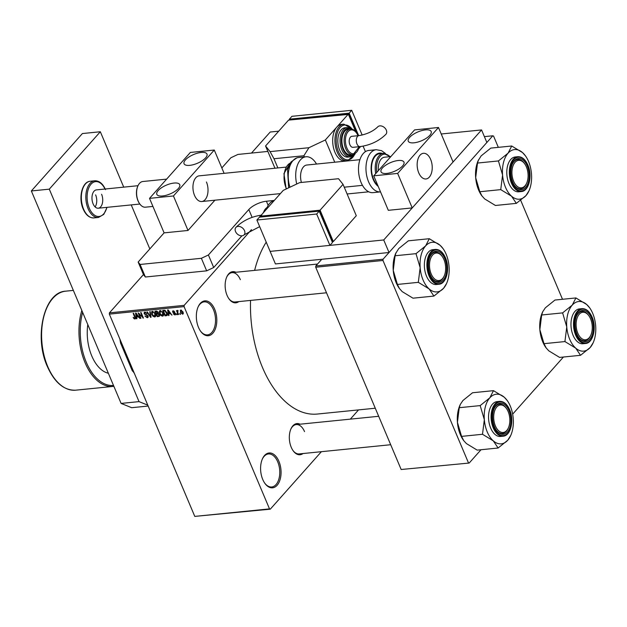 <?xml version="1.0" encoding="UTF-8"?>
<svg xmlns="http://www.w3.org/2000/svg" width="627" height="627" viewBox="0 0 627 627"><rect width="100%" height="100%" fill="white"/><g stroke="black" fill="none" stroke-linecap="round" stroke-linejoin="round"><path stroke-width="0.94" d="M214.661 309.213A17.509 10.142 -95.7 0 1 213.972 331.722A17.509 10.142 -95.7 0 1 200.64 331.275A17.509 10.142 -95.7 0 1 198.493 327.388A17.509 10.142 -95.7 0 1 198.171 306.768A17.509 10.142 -95.7 0 1 214.661 309.213M200.421 330.962A16.584 9.609 84.3 0 0 207.49 334.881A16.584 9.609 84.3 0 0 213.486 309.762A16.584 9.609 84.3 0 0 204.167 301.869A16.584 9.609 84.3 0 0 198.022 307.112M278.905 461.307A17.509 10.142 -95.7 0 1 278.223 483.817A17.509 10.142 -95.7 0 1 264.884 483.37A17.509 10.142 -95.7 0 1 262.744 479.483A17.509 10.142 -95.7 0 1 262.423 458.862A17.509 10.142 -95.7 0 1 278.905 461.307M264.665 483.064A16.584 9.609 84.3 0 0 271.734 486.975A16.584 9.609 84.3 0 0 277.73 461.864A16.584 9.609 84.3 0 0 268.419 453.964A16.584 9.609 84.3 0 0 262.266 459.207M303.006 453.54A15.667 9.076 -95.7 0 1 293.17 450.789A15.667 9.076 -95.7 0 1 291.249 447.31A15.667 9.076 -95.7 0 1 290.959 428.852A15.667 9.076 -95.7 0 1 300.059 424.197M292.95 450.476A14.742 8.543 84.3 0 0 299.204 453.917L390.692 444.723M238.824 301.603A15.667 9.076 -95.7 0 1 228.988 298.844A15.667 9.076 -95.7 0 1 227.068 295.372A15.667 9.076 -95.7 0 1 226.778 276.915A15.667 9.076 -95.7 0 1 235.877 272.259M228.769 298.53A14.742 8.543 84.3 0 0 235.023 301.979L326.51 292.785M375.267 408.216L317.38 414.039A97.679 56.579 -95.7 0 1 262.517 367.555A97.679 56.579 -95.7 0 1 250.549 300.419M254.625 270.37A97.679 56.579 -95.7 0 1 266.224 242.147M251.474 229.639L184.166 305.349L184.072 306.611L269.516 508.881L270.268 509.187L194.778 516.397L269.516 508.881M278.717 131.176L270.198 132.031L251.49 153.074M143.45 274.587L138.152 262.047L140.087 264.469L145.386 277.009L143.45 274.587L109.427 312.857L184.166 305.349M358.542 409.901L350.321 419.142M321.385 451.691L270.268 509.187M180.2 313.539L180.529 314.323L180.051 314.37L179.722 313.586L180.2 313.539M177.755 312.442L178.624 314.511L178.146 314.558L176.461 310.569L177.206 311.157L177.472 310.389L178.021 310.561L177.755 312.442M177.825 310.459L177.206 311.157L177.472 310.389M178.052 310.765L177.496 311.619M176.932 313.861L177.269 314.644L176.79 314.699L176.461 313.908L176.932 313.861M175.529 313.555L174.925 314.958L173.224 313.79L174.714 314.386L175.098 313.704L172.566 312.074L173.154 310.827L174.737 311.854L173.413 311.392L173.005 311.94L175.529 313.555M175.497 314.707L174.925 314.958L175.678 314.111M174.714 314.386L175.427 313.335M172.597 311.07L173.154 310.827M173.828 310.929L173.005 311.94M168.718 313.798L169 315.475L168.498 315.53L167.628 309.895L168.13 309.848L171.97 315.177L170.364 313.633L168.718 313.798L169.368 313.061M163.561 315.224L162.55 316.204L160.825 315.475L159.556 313.641L159.446 310.921L160.175 310.569L163.2 313.21L163.279 315.867M155.747 316.008L154.736 316.988L153.012 316.267L151.75 314.425L151.632 311.705L152.361 311.353L155.386 313.994L155.465 316.651M135.55 318.257L134.907 318.978L133.998 318.665L133.159 317.372L134.664 318.336L135.001 317.873L133.159 313.359L133.637 313.312L135.213 317.035L134.907 318.978L135.393 318.767M134.664 318.336L135.369 317.45M184.072 306.611L109.333 314.119L194.778 516.397M136.647 317.019L136.929 318.704L136.435 318.751L135.557 313.124L136.059 313.069L139.899 318.406L138.293 316.854L136.647 317.019L137.305 316.29M139.061 313.908L140.918 318.304L140.44 318.351L138.12 312.865L142.494 317.011L140.636 312.607L141.114 312.56L143.434 318.054L139.061 313.908L139.343 313.586M147.047 317.09L147.619 316.055L144.092 313.759L144.813 312.113L146.937 313.61L145.103 312.755L144.578 313.727L144.962 314.268L146.812 314.762L148.09 316L148.027 317.411L147.274 317.74L144.923 316.039L147.047 317.09L148.168 316.204M144.139 312.411L144.813 312.113M145.582 312.215L144.578 313.727M150.237 311.643L151.06 317.286L150.598 317.333L146.867 311.98L147.361 311.933L150.535 316.666L149.743 311.697L150.237 311.643M159.462 314.754L159.47 316.22L157.22 316.666L154.908 311.172L156.382 311.023L158.27 312.277L158.247 313.476L159.462 314.754M167.056 312.779L167.26 315.389L165.034 315.875L162.722 310.389L164.846 310.279L167.056 312.779M182.998 311.948L182.559 314.19L180.364 312.254L180.819 310.059L182.998 311.948M183.108 313.939L182.559 314.19L183.327 313.328M180.278 310.31L180.819 310.059M563.438 357.022L512.659 414.141M481.011 449.739L469.176 463.047L401.162 469.505L469.176 463.047M321.769 259.272L315.812 265.973L383.073 259.21L382.979 260.471L468.424 462.742M382.979 260.471L315.718 267.235L401.162 469.505M498.324 147.345L493.567 136.09L492.806 135.785L383.073 259.21M492.806 135.785L484.381 136.631M520.684 200.295L562.505 299.291M315.718 267.235L315.812 265.973M109.333 314.119L109.427 312.857M240.353 279.658A14.742 8.543 84.3 0 0 232.076 272.643A14.742 8.543 84.3 0 0 226.629 277.267M304.534 431.595A14.742 8.543 84.3 0 0 296.257 424.581A14.742 8.543 84.3 0 0 290.81 429.205M134.35 318.273L133.998 318.665M136.858 318.273L136.435 318.751M136.31 314.723L136.537 316.369L137.862 316.235L136.09 313.665L136.31 314.723M143.277 317.693L142.917 318.101M148.254 316.643L147.274 317.74M144.484 313.32L144.092 313.759M151.005 316.87L150.598 317.333M150.911 316.243L150.535 316.666M155.77 315.828L154.736 316.988M153.113 311.462L152.087 312.254L152.863 311.384M154.477 312.473L154.179 312.802L152.635 311.995L152.228 314.393L154.461 316.345L155.755 315.24M155.237 313.657L154.9 314.025L154.179 312.802M154.461 316.345L154.9 314.025M157.879 315.93L157.22 316.666M155.653 311.768L156.342 313.406L157.714 313.218L157.839 312.411L155.653 311.768L156.303 311.031M158.161 312.042L157.714 313.218M157.267 313.312L156.617 314.049L157.424 315.977L158.897 315.757L159.564 315.028L159.062 315.569M158.419 312.983L157.549 313.955L156.617 314.049M159.313 314.448L158.992 314.809L157.549 313.955M158.897 315.757L158.992 314.809M163.584 315.036L162.55 316.204M160.927 310.671L159.901 311.47L160.677 310.6M162.291 311.682L161.993 312.019L160.449 311.211L160.042 313.602L162.275 315.561L163.569 314.456M163.044 312.865L162.714 313.241L161.993 312.019M162.275 315.561L162.714 313.241M167.495 314.535L166.429 315.734M165.693 315.146L165.034 315.875M163.467 310.984L165.238 315.185L166.954 314.182L165.034 310.937L163.467 310.984L164.117 310.247M164.854 310.287L164.305 310.898M165.395 310.53L165.034 310.937M167.378 313.704L166.1 315.099M168.929 315.052L168.498 315.53M168.381 311.501L168.608 313.139L169.933 313.006L168.154 310.436L168.381 311.501M173.036 311.541L172.566 312.074M181.462 310.161L180.741 310.78L181.328 310.114M182.865 311.666L182.535 312.034L181.046 310.624L180.842 312.207L182.332 313.618L183.272 312.755M182.332 313.618L182.535 312.034M134.1 372.744L132.219 370.635L120.58 343.071A48.835 28.293 -95.7 0 1 119.937 339.231M120.588 340.767L120.58 343.071M120.274 340.022A49.76 28.826 84.3 0 0 120.392 340.782M133.904 372.767A49.76 28.826 84.3 0 0 134.296 373.222M443.963 259.617A13.825 8.01 84.3 0 0 442.27 256.553A13.825 8.01 84.3 0 0 431.744 256.2A13.825 8.01 84.3 0 0 431.204 273.968A13.825 8.01 84.3 0 0 444.222 275.904A13.825 8.01 84.3 0 0 443.963 259.617M442.059 256.255A14.742 8.543 84.3 0 0 435.365 252.203A14.742 8.543 84.3 0 0 429.91 256.827A14.742 8.543 -95.7 0 1 435.365 252.203A14.742 8.543 -95.7 0 1 441.839 255.941L442.27 256.553M444.222 275.904L443.916 276.585A14.742 8.543 -95.7 0 1 438.312 281.539A14.742 8.543 -95.7 0 1 432.05 278.09A14.742 8.543 84.3 0 0 438.312 281.539A14.742 8.543 84.3 0 0 444.065 276.233M433.923 296.077L412.997 298.186L402.205 291.618L399.234 288.279A24.931 14.445 -95.7 0 1 396.186 282.746A24.931 14.445 -95.7 0 1 393.247 270.402L395.073 255.761L415.999 253.661L420.153 267.698L418.319 282.338L429.111 288.906L433.923 296.077L443.555 288.302L446.557 283.522A24.931 14.445 -95.7 0 1 443.555 288.302A24.931 14.445 -95.7 0 1 429.111 288.906A24.931 14.445 -95.7 0 1 420.153 267.698A24.931 14.445 -95.7 0 1 425.639 245.886L415.999 253.661M399.564 288.733L397.393 284.446L393.247 270.402A24.931 14.445 -95.7 0 1 395.723 253.379L398.733 248.59L408.365 240.815L429.291 238.715L425.639 245.886A24.931 14.445 84.3 0 1 440.083 245.282A24.931 14.445 -95.7 0 1 443.054 248.613A24.931 14.445 -95.7 0 1 446.103 254.154A24.931 14.445 -95.7 0 1 449.042 266.491A24.931 14.445 -95.7 0 1 446.557 283.522M443.054 248.613L440.083 245.282L429.291 238.715M444.817 258.661A15.667 9.076 -95.7 0 1 444.206 278.803A15.667 9.076 -95.7 0 1 432.269 278.404A15.667 9.076 -95.7 0 1 430.357 274.924A15.667 9.076 -95.7 0 1 430.067 256.474A15.667 9.076 -95.7 0 1 444.817 258.661M435.381 249.421L432.842 249.671A17.509 10.142 84.3 0 0 426.517 276.186A17.509 10.142 84.3 0 0 436.345 284.517L438.884 284.258A17.509 10.142 -95.7 0 1 429.056 275.927A17.509 10.142 -95.7 0 1 435.381 249.421C439.551 249.287 442.913 252.093 445.468 257.822C450.241 268.285 446.573 283.976 438.884 284.258M397.393 284.446L418.319 282.338M395.073 255.761L396.115 252.509M418.287 282.001A28.615 16.576 84.3 0 0 418.507 282.503M416.163 253.48A28.615 16.576 84.3 0 0 416.03 253.998M526.39 166.907A13.825 8.01 84.3 0 0 524.705 163.835A13.825 8.01 84.3 0 0 514.171 163.49A13.825 8.01 84.3 0 0 513.631 181.258A13.825 8.01 84.3 0 0 526.649 183.194A13.825 8.01 84.3 0 0 526.39 166.907M524.486 163.545A14.742 8.543 84.3 0 0 517.792 159.485A14.742 8.543 84.3 0 0 512.345 164.117A14.742 8.543 -95.7 0 1 517.792 159.485A14.742 8.543 -95.7 0 1 524.266 163.232L524.705 163.835M526.649 183.194L526.343 183.876A14.742 8.543 -95.7 0 1 520.739 188.829A14.742 8.543 -95.7 0 1 514.485 185.38A14.742 8.543 84.3 0 0 520.739 188.829A14.742 8.543 84.3 0 0 526.492 183.523M516.35 203.367L495.424 205.476L484.632 198.9L481.661 195.569A24.931 14.445 -95.7 0 1 478.613 190.036A24.931 14.445 -95.7 0 1 475.674 177.692L477.508 163.051L498.434 160.943L502.58 174.988L500.746 189.628L511.538 196.196L516.35 203.367L525.982 195.593L528.992 190.812A24.931 14.445 -95.7 0 1 525.982 195.593A24.931 14.445 -95.7 0 1 511.538 196.196A24.931 14.445 -95.7 0 1 502.58 174.988A24.931 14.445 -95.7 0 1 508.066 153.176L498.434 160.943M481.991 196.024L479.82 191.737L475.674 177.692A24.931 14.445 -95.7 0 1 478.15 160.661L481.16 155.88L490.792 148.105L511.718 146.005L508.066 153.176A24.931 14.445 84.3 0 1 522.51 152.573A24.931 14.445 -95.7 0 1 525.481 155.904A24.931 14.445 -95.7 0 1 528.53 161.445A24.931 14.445 -95.7 0 1 531.469 173.781A24.931 14.445 -95.7 0 1 528.992 190.812M525.481 155.904L522.51 152.573L511.718 146.005M527.244 165.951A15.667 9.076 -95.7 0 1 526.633 186.094A15.667 9.076 -95.7 0 1 514.696 185.694A15.667 9.076 -95.7 0 1 512.784 182.214A15.667 9.076 -95.7 0 1 512.494 163.765A15.667 9.076 -95.7 0 1 527.244 165.951M517.816 156.711L515.269 156.962A17.509 10.142 84.3 0 0 508.944 183.476A17.509 10.142 84.3 0 0 518.772 191.807L521.319 191.548A17.509 10.142 -95.7 0 1 511.483 183.217A17.509 10.142 -95.7 0 1 517.816 156.711C521.977 156.578 525.34 159.383 527.903 165.113C532.668 175.568 529 191.266 521.319 191.548M479.82 191.737L500.746 189.628M477.508 163.051L478.542 159.799M500.722 189.283A28.615 16.576 84.3 0 0 500.934 189.793M498.59 160.771A28.615 16.576 84.3 0 0 498.457 161.288M495.385 425.905A13.825 8.01 84.3 0 0 508.403 427.841A13.825 8.01 84.3 0 0 508.144 411.555A13.825 8.01 84.3 0 0 506.451 408.49A13.825 8.01 84.3 0 0 495.926 408.138A13.825 8.01 84.3 0 0 495.385 425.905M508.403 427.841L508.097 428.523A14.742 8.543 -95.7 0 1 502.493 433.476A14.742 8.543 -95.7 0 1 496.231 430.028A14.742 8.543 84.3 0 0 502.493 433.476A14.742 8.543 84.3 0 0 508.246 428.17M506.24 408.193A14.742 8.543 84.3 0 0 499.547 404.141A14.742 8.543 84.3 0 0 494.092 408.765A14.742 8.543 -95.7 0 1 499.547 404.141A14.742 8.543 -95.7 0 1 506.02 407.879L506.451 408.49M493.292 440.852A24.931 14.445 -95.7 0 1 487.265 431.979A24.931 14.445 -95.7 0 1 484.334 419.635L482.5 434.276L493.292 440.852L498.104 448.015L507.737 440.248L510.739 435.459A24.931 14.445 -95.7 0 1 507.737 440.248A24.931 14.445 84.3 0 1 493.292 440.852M482.469 433.939A28.615 16.576 84.3 0 0 482.578 434.19A28.615 16.576 84.3 0 0 482.688 434.44M494.538 426.869A15.667 9.076 -95.7 0 1 494.248 408.412A15.667 9.076 -95.7 0 1 508.999 410.599A15.667 9.076 -95.7 0 1 508.387 430.741A15.667 9.076 -95.7 0 1 496.451 430.341A15.667 9.076 -95.7 0 1 494.538 426.869M490.698 428.123A17.509 10.142 84.3 0 0 500.526 436.455L503.066 436.196A17.509 10.142 -95.7 0 1 493.237 427.865A17.509 10.142 -95.7 0 1 499.562 401.358L497.023 401.617A17.509 10.142 84.3 0 0 490.698 428.123M498.104 448.015L477.178 450.123L466.386 443.555L463.745 440.671L461.574 436.384L482.5 434.276M461.574 436.384L457.428 422.339L459.254 407.699L480.18 405.598L484.334 419.635A24.931 14.445 -95.7 0 1 489.82 397.824L480.18 405.598M459.254 407.699L460.289 404.446L462.914 400.528L472.546 392.753L493.473 390.652L489.82 397.824A24.931 14.445 -95.7 0 1 504.265 397.22L493.473 390.652M507.235 400.551L504.265 397.22A24.931 14.445 -95.7 0 1 507.235 400.551A24.931 14.445 -95.7 0 1 513.223 418.428A24.931 14.445 -95.7 0 1 510.739 435.459M463.737 440.671L463.416 440.217A24.931 14.445 -95.7 0 1 457.428 422.339A24.931 14.445 -95.7 0 1 459.904 405.316L460.289 404.446M480.345 405.418A28.615 16.576 84.3 0 0 480.211 405.943M577.812 333.196A13.825 8.01 84.3 0 0 590.83 335.132A13.825 8.01 84.3 0 0 590.571 318.845A13.825 8.01 84.3 0 0 588.886 315.773A13.825 8.01 84.3 0 0 578.353 315.428A13.825 8.01 84.3 0 0 577.812 333.196M590.83 335.132L590.524 335.813A14.742 8.543 -95.7 0 1 584.92 340.767A14.742 8.543 -95.7 0 1 578.666 337.318A14.742 8.543 84.3 0 0 584.92 340.767A14.742 8.543 84.3 0 0 590.673 335.461M588.667 315.483A14.742 8.543 84.3 0 0 581.974 311.431A14.742 8.543 84.3 0 0 576.526 316.055A14.742 8.543 -95.7 0 1 581.974 311.431A14.742 8.543 -95.7 0 1 588.447 315.169L588.886 315.773M575.719 348.134A24.931 14.445 -95.7 0 1 569.7 339.262A24.931 14.445 -95.7 0 1 566.761 326.926L564.927 341.566L575.719 348.134L580.531 355.305L590.164 347.53L593.173 342.75A24.931 14.445 -95.7 0 1 590.164 347.53A24.931 14.445 84.3 0 1 575.719 348.134M564.903 341.221A28.615 16.576 84.3 0 0 565.005 341.48A28.615 16.576 84.3 0 0 565.115 341.731M576.965 334.152A15.667 9.076 -95.7 0 1 576.675 315.702A15.667 9.076 -95.7 0 1 591.426 317.889A15.667 9.076 -95.7 0 1 590.814 338.031A15.667 9.076 -95.7 0 1 578.878 337.632A15.667 9.076 -95.7 0 1 576.965 334.152M573.125 335.414A17.509 10.142 84.3 0 0 582.953 343.745L585.5 343.486A17.509 10.142 -95.7 0 1 575.664 335.155A17.509 10.142 -95.7 0 1 581.997 308.649L579.45 308.899A17.509 10.142 84.3 0 0 573.125 335.414M580.531 355.305L559.605 357.414L548.813 350.846L546.172 347.961L544.001 343.674L564.927 341.566M544.001 343.674L539.855 329.63L541.689 314.989L562.615 312.889L566.761 326.926A24.931 14.445 -95.7 0 1 572.247 305.114L562.615 312.889M541.689 314.989L542.723 311.737L545.341 307.818L554.973 300.043L575.899 297.943L572.247 305.114A24.931 14.445 -95.7 0 1 586.692 304.51L575.899 297.943M589.662 307.841L586.692 304.51A24.931 14.445 -95.7 0 1 589.662 307.841A24.931 14.445 -95.7 0 1 595.65 325.719A24.931 14.445 -95.7 0 1 593.173 342.75M546.172 347.961L545.843 347.507A24.931 14.445 -95.7 0 1 539.855 329.63A24.931 14.445 -95.7 0 1 542.331 312.599L542.723 311.737M562.772 312.708A28.615 16.576 84.3 0 0 562.638 313.226M87.788 324.574A36.86 21.349 84.3 0 0 91.785 355.979A36.86 21.349 84.3 0 0 108.353 373.245M162.55 195.969A12.438 4.773 -22.9 0 0 174.909 191.384A12.438 4.773 -22.9 0 0 179.753 184.667A12.438 4.773 -22.9 0 0 174.032 183.053A12.438 4.773 -22.9 0 0 161.672 187.638A12.438 4.773 -22.9 0 0 156.828 194.354A12.438 4.773 -22.9 0 0 162.55 195.969M189.769 165.356A12.438 4.773 -22.9 0 0 202.129 160.771A12.438 4.773 -22.9 0 0 206.973 154.054A12.438 4.773 -22.9 0 0 201.251 152.439A12.438 4.773 -22.9 0 0 188.892 157.024A12.438 4.773 -22.9 0 0 184.048 163.733A12.438 4.773 -22.9 0 0 189.769 165.356M206.44 181.987A12.901 7.469 -95.7 0 1 201.776 201.518A12.901 7.469 -95.7 0 1 194.527 195.381A12.901 7.469 -95.7 0 1 199.19 175.842L286.069 167.111M214.92 200.193L188.014 230.462L164.102 232.868L149.524 198.367L190.357 152.439L214.277 150.041L224.113 173.342M188.014 230.462L173.444 195.961L149.524 198.367M173.444 195.961L214.277 150.041M123.723 187.136L100.328 131.748L49.29 189.158L139.037 401.617L147.784 405.152M149.822 248.919L131.231 204.904M148.16 406.045L131.686 407.699L121.097 403.42L139.037 401.617M100.328 131.748L82.388 133.551L31.35 190.961L121.097 403.42M49.29 189.158L31.35 190.961M301.407 182.441A12.901 7.469 -95.7 0 1 306.094 165.16A12.901 7.469 -95.7 0 1 306.815 165.026L359.898 159.681M296.728 184.009A21.193 12.274 -95.7 0 1 304.8 156.993A21.193 12.274 -95.7 0 1 305.984 156.774A21.193 12.274 -95.7 0 1 316.502 164.047M368.754 191.807A13.825 5.298 157.1 0 1 368.692 191.815L347.107 193.986M389.03 252.509L383.732 239.969L270.127 251.388L329.92 245.376L316.674 214.019L256.882 220.03L275.425 263.936L389.03 252.509L486.858 142.478L481.56 129.938L441.236 133.99M383.732 239.969L481.56 129.938M145.386 277.009L206.667 270.848L201.369 258.3L208.407 254.985L248.809 209.536A13.825 5.298 157.1 0 1 266.404 201.228L274.305 200.436M365.423 151.648L363.104 146.162M358.879 148.505L360.619 146.553L358.879 148.505M267.862 151.428L237.915 154.438L230.877 157.761L221.833 167.926M164.102 232.868L138.152 262.047M140.087 264.469L201.369 258.3M208.407 254.985L213.705 267.525L241.897 235.823M213.705 267.525L206.667 270.848M386.31 130.134A5.525 3.974 -138.4 0 0 382.196 126.223A5.525 3.974 -138.4 0 0 377.697 126.913C373.057 131.364 366.819 134.264 358.973 135.604A5.525 3.206 -95.7 0 0 357.539 136.404A5.525 3.206 -95.7 0 0 356.975 143.975A5.525 3.206 -95.7 0 0 360.078 146.608C370.51 145.111 379.139 140.989 385.958 134.256A5.525 3.974 -138.4 0 0 386.31 130.134M360.078 146.608L352.977 147.321A5.525 3.206 -95.7 0 1 349.466 143.465A5.525 3.206 -95.7 0 1 350.438 137.117A5.525 3.206 -95.7 0 1 351.872 136.318L358.973 135.604M350.383 129.06L348.142 129.287A12.901 7.469 84.3 0 0 343.478 148.818A12.901 7.469 84.3 0 0 350.728 154.955L352.97 154.736A12.901 7.469 -95.7 0 1 345.72 148.591A12.901 7.469 -95.7 0 1 350.383 129.06C353.628 128.99 356.183 131.074 358.056 135.322L358.205 135.683M347.209 127.532L344.968 127.751A14.742 8.543 84.3 0 0 339.638 150.08A14.742 8.543 84.3 0 0 347.922 157.095L350.164 156.868A14.742 8.543 -95.7 0 1 341.88 149.853A14.742 8.543 -95.7 0 1 347.209 127.532L352.053 129.178M343.855 124.162L341.613 124.389A18.426 10.675 84.3 0 0 336.832 127.046A18.426 10.675 84.3 0 0 334.951 152.29A18.426 10.675 84.3 0 0 345.297 161.061L347.538 160.833A18.426 10.675 -95.7 0 1 337.193 152.063A18.426 10.675 -95.7 0 1 343.855 124.162L352.633 129.342M308.931 147.713L303.883 155.739L273.983 158.741L270.065 151.616L308.931 147.713L325.35 139.962L348.314 114.13L288.522 120.141L265.558 145.973L274.955 168.224M325.35 139.962L334.747 162.213M348.314 114.13L355.611 131.404M273.983 158.741L277.871 167.934M303.883 155.739L304.385 156.93M265.558 145.973L270.065 151.616M348.424 114.396L290.403 119.953M348.753 114.028L356.63 132.681M289.729 120.016L289.376 119.185L349.168 113.173L358.66 135.636M349.168 113.173L351.716 110.297L291.931 116.316L289.376 119.185M351.716 110.297L362.179 135.056M139.625 203.72A12.352 7.156 -95.7 0 1 139.492 203.548A12.352 7.156 -95.7 0 1 137.752 186.258A12.352 7.156 -95.7 0 1 137.846 186.054M166.641 179.118L142.838 181.509A12.901 7.469 84.3 0 0 142.117 181.642A12.901 7.469 84.3 0 0 137.94 185.851A12.901 7.469 84.3 0 0 139.75 203.908A12.901 7.469 84.3 0 0 145.417 207.184L152.933 206.432M422.684 153.435A12.901 7.469 84.3 0 0 417.331 167.511A12.901 7.469 84.3 0 0 425.984 178.969A12.901 7.469 84.3 0 0 426.705 178.836A12.901 7.469 84.3 0 0 432.058 164.76A12.901 7.469 84.3 0 0 423.405 153.301A12.901 7.469 84.3 0 0 422.684 153.435M95.617 194.872A9.217 5.337 -95.7 0 1 95.116 206.934M101.598 194.268A9.217 5.337 -95.7 0 1 98.267 208.219A9.217 5.337 -95.7 0 1 93.094 203.838A9.217 5.337 -95.7 0 1 96.425 189.887L138.003 185.702M386.765 173.428A12.438 4.773 -22.9 0 0 399.125 168.843A12.438 4.773 -22.9 0 0 403.96 162.127A12.438 4.773 -22.9 0 0 398.247 160.504A12.438 4.773 -22.9 0 0 385.879 165.097A12.438 4.773 -22.9 0 0 381.044 171.806A12.438 4.773 -22.9 0 0 386.765 173.428M413.985 142.807A12.438 4.773 -22.9 0 0 426.344 138.222A12.438 4.773 -22.9 0 0 431.18 131.505A12.438 4.773 -22.9 0 0 425.467 129.891A12.438 4.773 -22.9 0 0 413.099 134.476A12.438 4.773 -22.9 0 0 408.263 141.193A12.438 4.773 -22.9 0 0 413.985 142.807M430.647 159.438A12.901 7.469 -95.7 0 1 425.984 178.969A12.901 7.469 -95.7 0 1 418.742 172.833A12.901 7.469 -95.7 0 1 423.405 153.301A12.901 7.469 -95.7 0 1 430.647 159.438M388.309 210.319L373.739 175.826L414.572 129.899L438.485 127.493L453.062 161.985L412.229 207.913L388.309 210.319M412.229 207.913L397.659 173.42L373.739 175.826M397.659 173.42L438.485 127.493M375.722 173.593A16.866 9.766 -95.7 0 1 383.395 153.341L379.656 153.717A16.866 9.766 84.3 0 0 373.567 179.251A16.866 9.766 84.3 0 0 377.767 185.365M376.239 149.704L368.762 150.456A21.193 12.274 84.3 0 0 361.105 182.551A21.193 12.274 84.3 0 0 373.002 192.638L380.479 191.886A21.193 12.274 -95.7 0 1 368.574 181.799A21.193 12.274 -95.7 0 1 376.239 149.704L381.569 150.668L385.448 153.466M390.856 156.57L384.539 157.205A12.901 7.469 84.3 0 0 378.379 170.607M235.54 231.559A5.525 3.974 41.6 0 1 235.893 227.436A5.525 3.974 41.6 0 1 240.392 226.747A5.525 3.974 41.6 0 1 244.506 230.658A5.525 3.974 41.6 0 1 244.154 234.78A5.525 3.974 41.6 0 1 239.647 235.462A5.525 3.974 41.6 0 1 235.54 231.559M283.255 190.373L260.283 216.205L320.076 210.186L333.321 241.552L356.293 215.719L343.04 184.354L338.533 178.711L299.667 182.622L283.255 190.373M332.122 241.669L333.321 241.552M260.283 216.205L260.636 217.036M331.918 241.207L332.247 240.839L319.66 211.048L261.31 216.973M320.076 210.186L343.04 184.354M329.92 245.376L332.475 242.508L319.221 211.15L259.437 217.161L256.882 220.03M316.674 214.019L319.221 211.15M146.412 314.66L145.997 315.138M150.778 315.326L150.37 315.781M159.65 315.436L158.694 316.517M157.032 311.07L156.476 311.682M174.729 312.646L174.259 313.179M445.413 257.995A16.953 9.82 84.3 0 0 431.494 252.367A16.953 9.82 84.3 0 0 429.761 275.598A16.953 9.82 84.3 0 0 443.681 281.217A16.953 9.82 84.3 0 0 445.413 257.995M527.84 165.285A16.953 9.82 84.3 0 0 513.921 159.658A16.953 9.82 84.3 0 0 512.188 182.888A16.953 9.82 84.3 0 0 526.108 188.508A16.953 9.82 84.3 0 0 527.84 165.285M493.943 427.536A16.953 9.82 84.3 0 0 507.862 433.155A16.953 9.82 84.3 0 0 509.594 409.933A16.953 9.82 84.3 0 0 495.675 404.305A16.953 9.82 84.3 0 0 493.943 427.536M576.37 334.826A16.953 9.82 84.3 0 0 590.289 340.445A16.953 9.82 84.3 0 0 592.021 317.223A16.953 9.82 84.3 0 0 578.102 311.595A16.953 9.82 84.3 0 0 576.37 334.826M65.71 291.163A49.76 28.826 84.3 0 0 47.715 366.505A49.76 28.826 84.3 0 0 75.663 390.182C64.025 390.558 54.565 382.619 47.291 366.387C33.709 336.652 44.149 291.908 65.71 291.163L73.351 290.395M82.631 312.364A48.835 28.293 84.3 0 0 86.26 362.194A48.835 28.293 84.3 0 0 113.503 385.448M113.871 386.318L113.032 386.428A49.76 28.826 -95.7 0 1 85.084 362.751A49.76 28.826 -95.7 0 1 81.831 310.459M288.639 187.826L287.55 169.415L290.991 161.978L296.924 157.816L298.507 157.526A21.193 12.274 84.3 0 0 297.323 157.745A21.193 12.274 84.3 0 0 289.948 187.207M290.199 163.098A16.866 9.766 84.3 0 0 286.476 188.845M266.404 201.228L268.058 205.147M252.117 217.365L248.809 209.536M352.217 129.217A17.509 10.142 84.3 0 0 338.98 129.115A17.509 10.142 84.3 0 0 338.361 151.515A17.509 10.142 84.3 0 0 354.725 154.218M351.081 129.037A13.825 8.01 84.3 0 0 342.569 133.559A13.825 8.01 84.3 0 0 343.055 149.297A13.825 8.01 84.3 0 0 353.652 154.618M357.993 135.706A11.976 6.936 84.3 0 0 357.954 135.604A11.976 6.936 84.3 0 0 348.118 131.631A11.976 6.936 84.3 0 0 346.896 148.043A11.976 6.936 84.3 0 0 353.659 153.74A11.976 6.936 84.3 0 0 359.099 146.71M93.956 217.914C89.449 218.031 85.852 215.069 83.179 209.026C78.218 198.069 81.957 181.642 90.272 181.242A18.426 10.675 84.3 0 0 83.603 209.144A18.426 10.675 84.3 0 0 93.956 217.914L98.439 217.467A18.426 10.675 -95.7 0 1 88.093 208.697A18.426 10.675 -95.7 0 1 94.755 180.788C99.262 180.678 102.852 183.64 105.524 189.675M104.999 189.017A17.509 10.142 84.3 0 0 90.797 184.456A17.509 10.142 84.3 0 0 89.261 208.14A17.509 10.142 84.3 0 0 98.768 216.495A17.509 10.142 84.3 0 0 106.849 207.357M382.376 153.443A17.509 10.142 84.3 0 0 372.383 160.379A17.509 10.142 84.3 0 0 373.269 179.581A17.509 10.142 84.3 0 0 378.199 186.384M389.939 156.664A15.941 9.233 84.3 0 0 379.915 156.695A15.941 9.233 84.3 0 0 376.819 172.362M261.114 215.265A5.525 3.206 84.3 0 0 260.33 215.876A5.525 3.206 84.3 0 0 259.578 217.146M265.989 209.786L273.881 200.906A18.426 10.675 84.3 0 0 266.491 209.222M266.687 207.788A12.901 7.469 84.3 0 0 263.473 212.616M134.907 318.218L135.432 317.63M144.61 312.967L145.339 312.144M157.832 313.124L158.365 312.528M166.798 314.832L167.456 314.096M175.066 314.237L175.576 313.665M177.566 311.196L178.037 310.671M232.076 272.643L317.521 264.053M378.684 416.289L296.257 424.581M503.066 436.196C510.754 435.914 514.422 420.223 509.649 409.76C507.094 404.031 503.732 401.225 499.562 401.358M585.5 343.486C593.181 343.204 596.849 327.506 592.084 317.05C589.521 311.321 586.159 308.515 581.997 308.649M113.032 386.428L75.663 390.182M286.178 188.986L283.937 173.616L290.23 163.044M298.507 157.526L305.984 156.774M352.97 154.736L359.31 146.687M350.164 156.868L354.584 154.289M347.538 160.833L355.117 154.007M137.752 186.258L137.94 185.851M98.267 208.219L139.845 204.041M362.484 185.357L344.239 187.191M280.371 193.618L201.776 201.518M90.272 181.242L94.755 180.788M107.068 207.333L103.784 214.395L98.439 217.467M383.395 153.341L390.339 156.625M261.765 215.077C251.333 216.581 242.712 220.696 235.893 227.436M266.31 208.783L265.582 210.241M266.734 207.678L262.964 213.188M259.672 226.637L244.154 234.78"/></g></svg>

